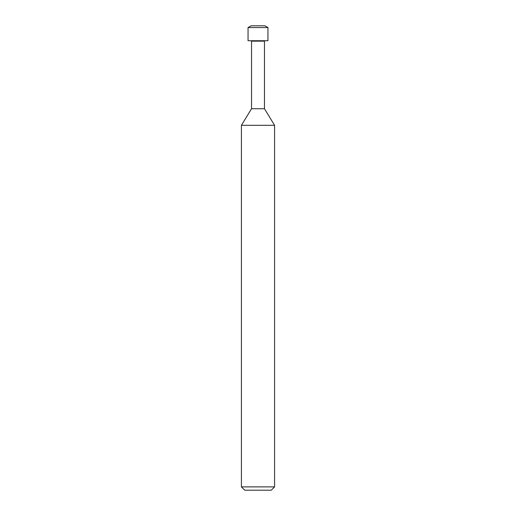 <?xml version="1.0" encoding="UTF-8"?>
<svg xmlns="http://www.w3.org/2000/svg" width="516" height="516" viewBox="0 0 516 516"><rect width="100%" height="100%" fill="white"/><g stroke="black" fill="none" stroke-linecap="round" stroke-linejoin="round"><path stroke-width="0.77" d="M264.901 25.8L251.099 25.8L264.901 25.8L267.952 27.561L267.952 40.725L248.048 40.725L248.048 27.561L267.952 27.561M264.469 41.157L264.469 108.728L251.531 108.728L251.531 41.157L264.469 41.157L264.901 40.725M251.531 108.728L241.417 125.317L274.583 125.317L274.583 486.885L241.417 486.885L244.732 490.2L271.268 490.2L274.583 486.885M241.417 486.885L241.417 125.317L274.583 125.317L264.469 108.728M251.531 41.157L251.099 40.725M251.099 25.8L248.048 27.561"/></g></svg>
